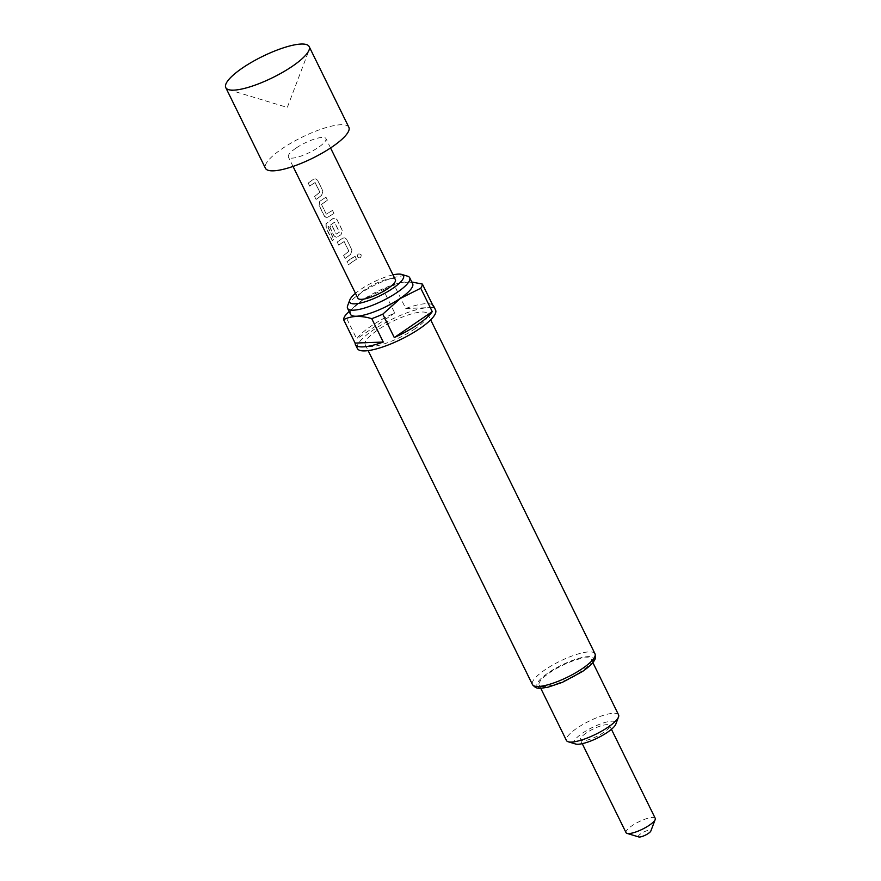 <?xml version="1.0" encoding="UTF-8"?>
<svg xmlns="http://www.w3.org/2000/svg" width="881" height="881" viewBox="0 0 881 881"><rect width="100%" height="100%" fill="white"/><g stroke="black" fill="none" stroke-linecap="round" stroke-linejoin="round"><path stroke-width="0.66" stroke-dasharray="4.41 3.3" d="M361.188 254.884C358.71 253.122 357.433 253.772 357.334 256.834L357.4 256.867C359.822 258.585 361.089 257.946 361.199 254.939C358.743 253.166 357.466 253.816 357.4 256.867L357.334 256.834C359.778 258.54 361.056 257.891 361.188 254.884L361.199 254.939M308.229 183.127L309.716 186.144L315.112 182.499L319.924 192.289L314.726 196.331L316.213 199.359L321.697 195.395L322.931 191.001L317.722 180.407L315.872 178.854L313.713 179.162L308.064 183.16L309.55 186.177L315.013 182.499L319.825 192.278L314.561 196.364L316.048 199.392L321.598 195.395L322.853 190.979L317.645 180.385L315.794 178.832L313.603 179.151L308.064 183.16M321.609 204.337L327.501 200.284L326.003 197.256L319.869 201.231L319.296 205.614L324.505 216.197L326.796 217.794L333.998 213.488L332.511 210.471L326.278 214.138L321.466 204.359L327.424 200.251L325.937 197.223L319.726 201.242L319.131 205.647L324.34 216.241L326.631 217.827L333.921 213.466L332.434 210.438L326.278 214.138L321.466 204.359M326.135 223.774L326.278 227.981L332.522 240.689L333.888 239.203L327.996 226.924L334.637 222.166L339.361 232.265L336.267 234.126L332.027 225.525L329.912 227.199L334.185 235.866L336.476 237.463L341.046 234.731L342.291 230.337L337.071 219.743L335.221 218.18L333.062 218.499L325.959 223.829L326.08 228.047L332.335 240.755L333.701 239.258L327.82 226.979L334.527 222.155L339.262 232.265L336.124 234.137L331.895 225.536L329.747 227.232L334.02 235.899L336.3 237.496L340.947 234.72L342.213 230.304L337.005 219.721L335.143 218.169L332.963 218.488L325.959 223.829M337.258 242.121L338.745 245.149L344.152 241.504L348.964 251.283L343.755 255.336L345.253 258.353L350.726 254.4L351.96 249.995L346.751 239.412L344.9 237.848L342.742 238.156L337.093 242.154L338.579 245.182L344.042 241.493L348.854 251.272L343.59 255.369L345.088 258.397L350.627 254.389L351.882 249.973L346.674 239.379L344.823 237.837L342.632 238.156L337.093 242.154M352.059 262.064L356.53 259.278L355.043 256.25L346.938 261.789L348.424 264.807L352.059 262.064M638.78 836.95A6.971 1.762 153.8 0 1 640.861 833.701A6.971 1.762 153.8 0 1 647.832 830.431A6.971 1.762 153.8 0 1 650.85 831.014M655.233 818.317A16.265 4.119 -26.2 0 0 631.886 825.816A16.265 4.119 -26.2 0 0 626.05 832.677M586.228 733.036A16.265 4.119 -26.2 0 0 580.392 739.897A16.265 4.119 -26.2 0 0 603.749 732.397A16.265 4.119 -26.2 0 0 609.575 725.537A16.265 4.119 -26.2 0 0 586.228 733.036M348.854 127.26A46.473 11.75 -26.2 0 0 282.14 148.68A46.473 11.75 -26.2 0 0 265.467 168.293M357.873 298.196A20.913 5.286 153.8 0 1 365.373 289.375A20.913 5.286 153.8 0 1 395.404 279.74M295.906 148.184A20.913 5.286 -26.2 0 0 288.395 157.005A20.913 5.286 -26.2 0 0 318.415 147.369A20.913 5.286 -26.2 0 0 325.926 138.548A20.913 5.286 -26.2 0 0 295.906 148.184M350.451 259.036L346.773 261.822L348.259 264.851L356.453 259.256L354.966 256.228L350.451 259.036M393.003 274.861A29.976 7.577 -26.2 0 0 360.494 289.552A29.976 7.577 -26.2 0 0 355.472 293.329M347.632 305.696A34.623 8.755 153.8 0 1 359.977 293.67A34.623 8.755 153.8 0 1 407.595 276.194M350.539 314.341A34.623 8.755 153.8 0 1 357.212 304.044A34.623 8.755 153.8 0 1 362.961 299.727A34.623 8.755 153.8 0 1 400.437 282.779A34.623 8.755 153.8 0 1 412.66 283.77M349.118 311.467L362.873 299.804L383.213 289.596L394.721 312.986A43.565 11.024 -26.2 0 0 371.044 326.124A43.565 11.024 -26.2 0 0 356.75 338.921L345.231 315.519M357.4 348.546A43.565 11.024 153.8 0 1 373.026 330.155A43.565 11.024 153.8 0 1 435.577 310.068M415.248 328.635A34.855 8.821 153.8 0 1 365.219 344.691A34.855 8.821 153.8 0 1 377.718 329.99A34.855 8.821 153.8 0 1 427.759 313.922A34.855 8.821 153.8 0 1 415.248 328.635M575.546 743.993A23.236 5.881 153.8 0 1 582.473 733.168A23.236 5.881 153.8 0 1 605.732 722.255A23.236 5.881 153.8 0 1 615.786 724.193M618.561 714.843A29.04 7.345 -26.2 0 0 576.868 728.235A29.04 7.345 -26.2 0 0 566.45 740.492M580.854 671.641A29.04 7.345 153.8 0 1 539.15 685.022A29.04 7.345 153.8 0 1 549.579 672.765A29.04 7.345 153.8 0 1 591.272 659.384A29.04 7.345 153.8 0 1 580.854 671.641M383.213 289.596A43.565 11.024 153.8 0 1 394.236 285.103L401.637 282.515L411.801 282.008M432.637 304.925A43.565 11.024 -26.2 0 0 405.745 308.493L394.236 285.103M394.721 312.986L356.75 338.921M405.745 308.493L433.893 307.48M594.994 653.79A34.855 8.821 -26.2 0 0 544.954 669.857A34.855 8.821 -26.2 0 0 532.454 684.57M582.099 671.597A31.364 7.929 153.8 0 1 542.421 687.764A31.364 7.929 153.8 0 1 548.323 672.809A31.364 7.929 153.8 0 1 588.001 656.642A31.364 7.929 153.8 0 1 582.099 671.597M582.242 743.663L580.392 739.897M293.032 166.432L288.395 157.005M330.562 147.964L325.926 138.548M228.575 89.653L287.316 107.438L309.066 50.052M357.212 304.044L356.442 304.683M365.219 344.691L368.137 350.627M539.15 685.022L540.725 688.226M591.272 659.384L592.847 662.589M427.759 313.922L430.677 319.858M400.437 282.779L401.637 282.504M611.436 729.303L609.575 725.537"/><path stroke-width="1.32" d="M655.2 819.528L650.85 831.014A6.971 1.762 153.8 0 1 648.361 833.426A6.971 1.762 153.8 0 1 638.78 836.95L627.03 833.393A16.265 4.119 -26.2 0 0 649.396 825.178A16.265 4.119 -26.2 0 0 655.2 819.528A16.265 4.119 -26.2 0 0 655.233 818.317L611.436 729.303M582.242 743.663L626.05 832.677A16.265 4.119 -26.2 0 0 627.03 833.393M225.767 87.615L265.467 168.293A46.473 11.75 -26.2 0 0 332.181 146.874A46.473 11.75 -26.2 0 0 348.854 127.26L309.154 46.572A46.473 11.75 -26.2 0 0 242.44 68.002A46.473 11.75 -26.2 0 0 225.767 87.615A46.473 11.75 -26.2 0 0 228.575 89.653A46.473 11.75 -26.2 0 0 292.481 66.185A46.473 11.75 -26.2 0 0 309.066 50.052A46.473 11.75 -26.2 0 0 309.154 46.572M330.562 147.964L395.404 279.74A20.913 5.286 153.8 0 1 387.893 288.561A20.913 5.286 153.8 0 1 357.873 298.196L293.032 166.432M355.472 293.329A29.976 7.577 -26.2 0 0 349.801 299.958A29.976 7.577 -26.2 0 0 362.774 302.458A29.976 7.577 -26.2 0 0 392.772 288.384A29.976 7.577 -26.2 0 0 401.725 274.42A29.976 7.577 -26.2 0 0 393.003 274.861M401.725 274.42L407.595 276.194A34.623 8.755 153.8 0 1 409.687 277.713A34.623 8.755 153.8 0 1 397.265 292.327A34.623 8.755 153.8 0 1 347.555 308.284A34.623 8.755 153.8 0 1 347.632 305.696L349.801 299.958M409.687 277.713L412.66 283.77A34.623 8.755 153.8 0 1 400.238 298.384A34.623 8.755 153.8 0 1 350.539 314.341L347.555 308.284M411.801 282.008L422.384 284.078A43.565 11.024 153.8 0 1 420.744 288.23L400.403 298.45L382.772 314.165A43.565 11.024 153.8 0 1 371.749 318.658C360.637 315.398 351.255 315.728 343.601 319.682A43.565 11.024 153.8 0 1 345.231 315.519L349.118 311.467M422.384 284.078L433.893 307.48A43.565 11.024 -26.2 0 0 433.595 306.037L435.577 310.068A43.565 11.024 153.8 0 1 419.94 328.459A43.565 11.024 153.8 0 1 357.4 348.546L355.406 344.504A43.565 11.024 -26.2 0 0 383.257 342.059L371.749 318.658M382.772 314.165L394.281 337.566A43.565 11.024 -26.2 0 0 417.957 324.428A43.565 11.024 -26.2 0 0 432.252 311.632L420.744 288.23M343.601 319.682L355.109 343.072A43.565 11.024 -26.2 0 0 355.406 344.504M618.506 717.013L615.786 724.193A23.236 5.881 153.8 0 1 607.494 732.265A23.236 5.881 153.8 0 1 575.546 743.993L568.201 741.769A29.04 7.345 -26.2 0 0 608.143 727.111A29.04 7.345 -26.2 0 0 618.506 717.013A29.04 7.345 -26.2 0 0 618.561 714.843L592.847 662.589M540.725 688.226L566.45 740.492A29.04 7.345 -26.2 0 0 568.201 741.769M433.595 306.037A43.565 11.024 -26.2 0 0 432.637 304.925M432.252 311.632L394.281 337.566M355.109 343.072L383.257 342.059M532.454 684.57A34.855 8.821 -26.2 0 0 582.484 668.503A34.855 8.821 -26.2 0 0 594.994 653.79C595.809 656.565 595.611 658.724 594.422 660.287C593.838 661.4 592.043 664.759 582.572 671.443L562.331 682.368L548.136 687.158C537.839 688.854 536.452 689.118 532.454 684.57L368.137 350.627M430.677 319.858L594.994 653.79"/></g></svg>
